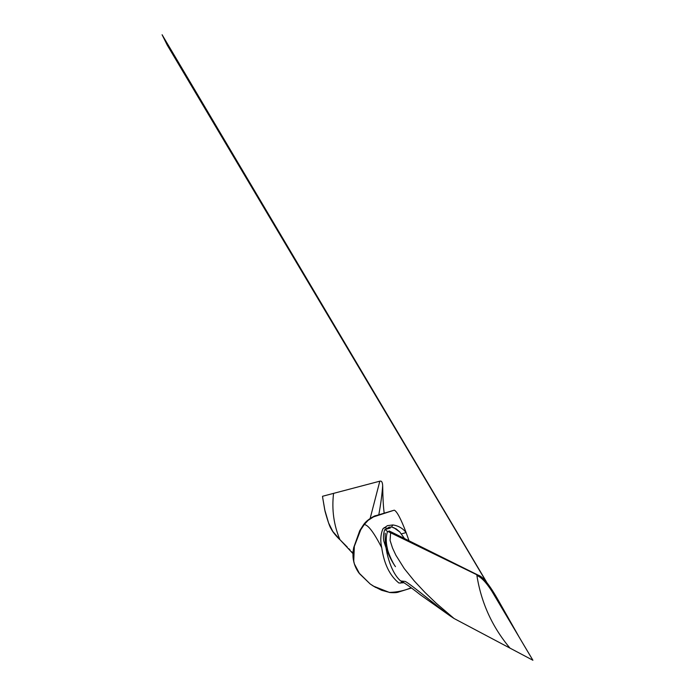 <?xml version="1.0" encoding="UTF-8"?>
<svg xmlns="http://www.w3.org/2000/svg" width="695" height="695" viewBox="0 0 695 695"><rect width="100%" height="100%" fill="white"/><g stroke="black" fill="none" stroke-linecap="round" stroke-linejoin="round"><path stroke-width="1.04" d="M375.639 587.449L370.2 583.982L358.985 572.958L354.415 563.993L353.851 561.708L353.329 554.271L354.337 546.34L353.738 561.082L354.415 563.993L359.61 573.801L370.2 583.982L373.363 586.102L370.183 583.974L358.933 572.993C353.503 565.296 351.783 556.782 353.755 547.46L359.767 530.606L363.137 525.342C367.021 518.835 377.472 514.578 375.187 515.872L394.274 510.173L374.509 516.246L368.15 520.329L364.258 524.56L360.722 529.807L354.337 546.34L360.722 529.807L364.258 524.56C368.124 524.821 373.953 532.535 381.729 547.703C380.174 540.693 380.582 534.377 382.954 528.773L387.463 525.655L392.849 524.942C398.331 525.733 402.753 528.278 406.123 532.561L409.034 540.84M379.817 481.183L333.565 493.372C331.645 509.557 333.765 524.986 339.924 539.659L347.283 547.061M348.82 548.685L350.089 550.04M351.731 551.787L353.095 553.229M370.183 518.305L379.8 481.261C381.468 480.566 382.424 481.982 382.667 485.501C382.849 498.08 383.362 507.289 384.187 513.119M378.801 514.769C380.843 503.693 382.128 493.936 382.667 485.501M333.565 493.372L322.523 496.282L322.715 497.828L322.523 496.282M404.525 538.573L399.738 531.944L396.202 528.895L391.572 527.01L389.183 527.149L387.376 528.304L384.1 527.627M392.849 524.942L391.572 527.01L389.339 527.201L387.376 528.304M401.406 533.916L406.123 532.561C400.902 518.826 396.949 511.364 394.274 510.173L372.338 517.262L368.15 520.329L364.258 524.56M389.565 592.418L381.642 590.29L373.363 586.102L389.6 592.514C394.187 592.878 397.253 592.687 398.8 591.958L411.51 587.987M454.061 618.507L509.991 648.122C492.242 626.994 481.209 602.765 476.883 575.434C488.707 580.907 496.447 599.603 532.9 660.25L509.991 648.122M476.883 575.434L477.352 575.008L390.616 532.778L390.077 540.432L392.51 547.999L395.863 555.201L404.29 568.632L414.237 580.924L424.975 592.444L436.278 603.303L454 618.454L450.273 616.005C439.648 608.334 410.232 583.765 405.255 581.437L400.668 580.959C401.823 581.09 409.564 586.198 420.284 594.746L450.273 616.005M396.411 535.602L393.118 532.891L390.616 532.778L386.255 530.659L385.473 529.46L390.286 528.035L385.473 529.46C384.743 527.792 382.094 537.009 384.3 542.517C387.219 552.247 390.938 560.292 395.464 566.66L395.464 566.66C391.997 562.055 387.471 550.848 387.384 548.503L387.384 548.503C385.803 542.091 385.873 536.358 387.575 531.301M393.605 527.54L399.738 531.944M385.238 533.239C384.205 548.989 390.451 572.263 400.668 580.959L400.867 581.063M477.352 575.008L480.045 577.293M411.171 587.727C404.629 590.611 397.436 592.175 389.574 592.418M403.986 582.757L398.895 583.009C389.791 575.686 384.066 563.914 381.729 547.703M402.084 581.689L400.416 583.157M339.716 539.389L332.809 531.449L328.57 522.918L324.73 509.774L322.715 497.828L325.043 511.259C327.823 521.337 329.899 527.253 331.263 528.991C333.392 533.525 340.064 540.032 339.924 539.659L353.069 553.707M389.339 527.201L390.269 528.044M478.064 575.086L393.118 532.891L389.018 530.911L391.207 532.518M478.099 575.113C482.825 576.45 489.558 584.851 498.298 600.298L518.322 635.621L162.1 34.75L167.252 45.132L532.9 660.25"/></g></svg>
